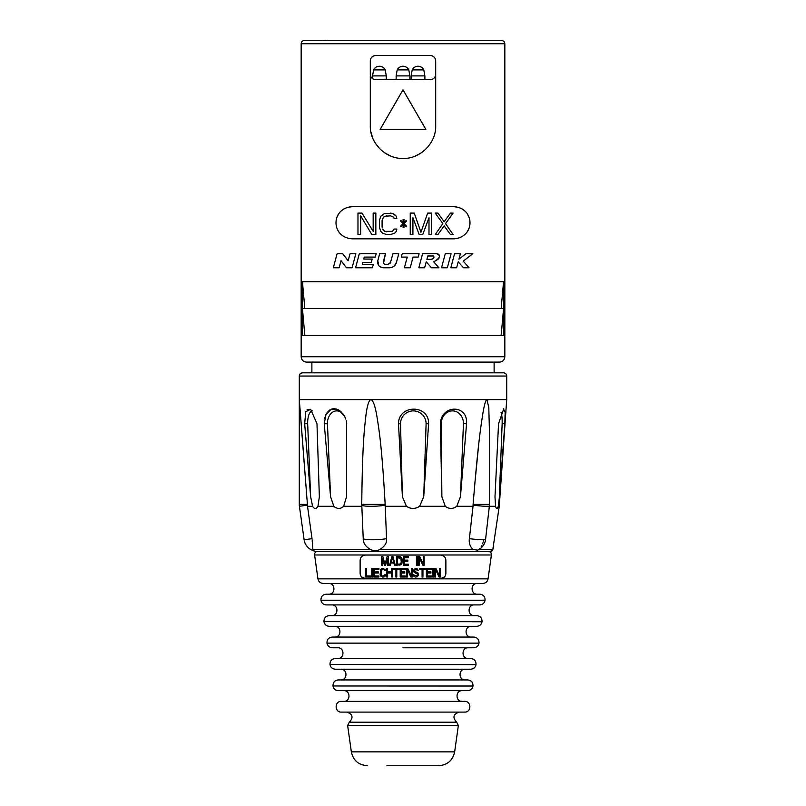 <?xml version="1.0" encoding="UTF-8"?>
<svg xmlns="http://www.w3.org/2000/svg" width="806" height="806" viewBox="0 0 806 806"><rect width="100%" height="100%" fill="white"/><g stroke="black" fill="none" stroke-linecap="round" stroke-linejoin="round"><path stroke-width="1.21" d="M423.815 69.9A6.428 6.428 0 0 0 412.198 69.9L423.815 69.9L424.873 75.885L411.151 75.885L411.151 79.643M408.803 69.9A6.428 6.428 0 0 0 397.197 69.9L408.803 69.9L409.861 75.885L396.139 75.885L396.139 79.643M385.218 69.9A6.428 6.428 0 0 0 373.611 69.9L385.218 69.9L386.276 75.885L372.553 75.885L372.553 78.645M373.974 79.371L375.667 79.643C372.362 79.28 370.579 77.497 370.307 74.283L370.548 75.885M371.294 77.386L372.443 78.565M370.559 59.241L370.307 60.883C370.609 57.639 372.392 55.846 375.667 55.523L373.984 55.795M372.503 56.551L371.324 57.73M431.996 55.785L430.333 55.523C433.598 55.836 435.381 57.629 435.693 60.883L435.431 59.221M434.666 57.72L433.487 56.551M375.667 79.643L432.026 79.371M433.547 78.575L434.706 77.376M435.452 75.885L435.693 74.283C435.421 77.497 433.638 79.28 430.333 79.643M390.406 155.911L384.714 152.838M379.898 148.868L375.818 143.901M372.725 138.078L370.911 131.983M421.266 152.858L415.553 155.931M435.693 60.883L435.693 125.736C436.328 142.964 420.258 159.054 403 158.429C385.752 159.054 369.672 142.974 370.307 125.736L370.307 60.883M431.109 259.351L426.898 259.351L427.805 255.976L433.416 255.976C434.615 257.295 433.84 258.424 431.109 259.351L432.812 258.948M430.333 55.523L375.667 55.523M453.919 206.668L352.081 206.668C330.631 208.16 330.641 237.367 352.081 238.828L453.919 238.828C475.369 237.337 475.359 208.139 453.919 206.668L458.715 207.404M407.252 257.094L404.39 267.773L407.252 257.094L401.358 257.094L402.254 253.729L419.11 253.729L418.203 257.094L413.065 257.094L410.204 267.773L404.39 267.773M302.441 281.707L302.441 335.306L503.559 335.306L503.559 281.707L302.441 281.707L304.819 308.507M436.832 260.137L433.709 261.799C440.126 258.142 441.104 255.462 436.63 253.729L438.464 254.212M439.149 254.938L439.492 255.996M439.512 256.187L439.431 257.074M438.927 258.283L438.071 259.26M433.709 261.799L438.927 267.773L431.462 267.773L426.243 261.799L424.641 267.773L418.828 267.773L422.596 253.729L418.828 267.773M445.275 253.729L441.517 267.773L445.275 253.729L451.088 253.729L447.33 267.773L441.517 267.773M465.949 253.729L458.936 259.159L465.949 253.729L472.83 253.729L463.259 261.144L469.072 267.773L463.47 267.773L458.231 261.799L456.629 267.773L450.816 267.773L454.574 253.729L450.816 267.773M431.462 267.773L426.243 261.799M436.63 253.729L422.596 253.729M463.47 267.773L458.231 261.799M454.574 253.729L460.387 253.729L458.936 259.159M364.241 257.094L363.718 259.069L372.14 259.069L371.244 262.434L362.811 262.434L362.287 264.408L373.319 264.408L372.422 267.773L355.567 267.773L359.335 253.729L376.18 253.729L375.284 257.094L364.241 257.094L363.718 259.069M390.305 263.099L392.955 253.729L398.769 253.729L396.401 262.565L394.235 266.051M393.338 266.705L391.434 267.532M398.769 253.729L396.401 262.565C395.313 265.829 393.056 267.562 389.62 267.773L383.223 267.773L379.989 266.746M378.729 265.527L377.802 260.701L379.666 253.729L385.48 253.729L383.555 263.189M384.744 264.257L388.673 264.308M352.081 267.773L355.849 253.729L352.081 267.773L346.469 267.773L341.019 260.741L339.135 267.773L333.321 267.773L337.089 253.729L342.701 253.729L348.142 260.761L342.701 253.729M341.019 260.741L339.135 267.773M355.849 253.729L350.036 253.729L348.142 260.761M376.18 253.729L375.284 257.094M373.319 264.408L372.422 267.773M362.811 262.434L362.287 264.408M372.14 259.069L371.244 262.434M387.938 264.408L390.648 262.323M385.48 253.729L383.384 261.567C383.182 263.219 383.908 264.166 385.56 264.408M383.223 267.773C379.082 267.139 377.279 264.781 377.802 260.701M301.162 43.726L504.838 43.726C504.667 41.791 503.589 40.723 501.624 40.512L304.376 40.512C302.411 40.723 301.333 41.791 301.162 43.726L301.162 356.746C301.484 360 303.268 361.783 306.522 362.106L499.478 362.106C502.732 361.783 504.516 360 504.838 356.746L301.162 356.746M403 40.512L341.502 40.512M332.969 40.512L482.865 40.512M323.135 40.512L325.775 40.3M462.231 208.986L465.183 211.273M467.51 214.154L469.072 217.378M469.888 220.834L469.848 224.934M469.052 228.169L467.47 231.403M465.143 234.264L462.17 236.551M458.685 238.102L453.919 238.828M336.001 222.476L336.122 220.794M336.938 217.328L338.53 214.094M340.857 211.232L343.83 208.945M347.326 207.394L352.081 206.668M373.168 231.352L361.995 213.096L357.975 213.096L357.975 234.536L360.655 234.536L360.655 215.837L371.828 234.536L375.848 234.536L375.848 213.096L373.168 213.096L373.168 231.352L361.995 213.096M390.588 234.536L394.608 233.176L396.391 231.352L396.834 229.065L396.391 231.352L394.608 233.176L390.588 234.536L386.568 234.536L382.548 233.176L380.754 231.352L379.414 227.242L379.414 220.401L380.754 216.29L384.331 213.56L392.814 213.56L390.588 213.096M394.608 214.467L392.814 213.56L396.391 216.29L394.608 214.467M396.834 218.577L396.391 216.29L396.834 218.577L394.154 218.577L393.711 217.207L390.588 215.837L384.774 216.29L383.434 217.207L382.094 220.401L382.094 227.242M383.434 230.435L382.548 229.065L384.774 231.352L383.434 230.435M386.568 231.806L384.774 231.352L392.371 231.352L394.154 229.065L396.834 229.065M427.654 213.096L431.673 213.096L431.673 234.536L428.994 234.536L428.994 217.66L422.747 234.536L419.17 234.536L412.914 217.66L412.914 234.536L410.234 234.536L410.234 213.096L414.254 213.096L420.954 232.259L427.654 213.096L420.954 232.259M450.433 213.096L453.113 213.096L445.517 223.594L453.113 234.536L450.433 234.536L444.177 225.871L437.93 234.536L435.25 234.536L442.837 223.594L435.25 213.096L437.93 213.096L444.177 221.771L450.433 213.096L444.177 221.771M400.854 220.401L403.091 222.678L400.854 220.401L400.411 220.854L403.091 223.594L400.411 226.325L400.854 226.788L403.091 224.501L400.854 226.788M406.214 220.401L403.987 222.678L406.214 220.401L406.667 220.854L403.987 223.594L406.667 226.325L406.214 226.788L403.987 224.501L403.987 227.695L403.091 227.695L403.091 224.501M386.568 215.837L383.434 217.207L382.094 220.401M419.17 234.536L412.914 217.66M431.673 213.096L431.673 234.536M435.25 234.536L442.837 223.594L435.25 213.096M450.433 234.536L444.177 225.871M406.214 226.788L403.987 224.501M403.091 222.678L403.091 219.484L403.987 219.484L403.987 222.678M501.181 308.507L503.559 281.707M501.181 335.306L503.559 308.507L302.441 308.507L304.819 335.306M494.118 362.106L494.118 372.825L302.502 372.825C300.547 373.017 299.479 374.085 299.288 376.039L506.712 376.039C506.521 374.085 505.453 373.017 503.498 372.825L403 372.825M300.416 413.7L307.408 504.415L299.288 399.625L486.905 399.625C485.544 400.25 484.084 405.579 482.522 415.604C480.567 428.832 478.089 443.371 473.102 504.415L473.021 506.289L456.74 506.289L460.448 496.758L466.553 423.744L463.45 423.744A12.866 11.133 93.6 0 0 452.509 410.889A12.866 11.133 93.6 0 0 441.174 423.744L440.338 423.744L441.879 496.758L445.285 506.289L419.614 506.289L423.724 496.758L428.601 423.744L426.102 423.744L423.724 496.758M479.056 549.46L492.819 549.46A2.146 1.803 17.2 0 1 492.758 549.793A2.146 2.146 0 0 1 490.703 551.304L314.824 551.304L490.703 551.304L492.819 549.46L499.257 506.289L506.712 399.625L486.905 399.625L488.779 407.453L489.464 431.845L489.464 504.415L473.102 504.415M385.167 504.415C381.772 444.781 379.072 430.152 376.976 416.722C375.213 406.033 373.198 400.33 370.951 399.625C368.826 400.25 367.153 405.579 365.914 415.604C364.423 428.832 362.398 443.371 361.743 504.415L363.234 538.66C363.093 542.851 365.461 546.458 370.337 549.46C373.692 551.032 376.886 551.032 379.938 549.46C384.905 546.246 387.112 542.65 386.548 538.66L385.167 504.415L361.743 504.415M426.102 423.744A12.866 12.785 106.7 0 0 413.347 410.889A12.866 12.785 106.7 0 0 400.511 423.744L398.496 423.744L402.416 496.758L406.466 506.289L385.177 506.289M398.496 423.744C398.436 404.28 429.215 404.3 428.601 423.744M440.338 423.744C441.356 404.28 468.155 404.3 466.553 423.744M494.995 496.869L495.549 506.289L489.343 506.289M487.106 399.675L487.781 400.864M488.718 406.718L488.899 409.085M503.77 408.713L498.541 423.744L494.995 496.758M503.397 408.844L505.15 412.38L504.838 423.744L499.448 496.758L504.838 423.744L502.138 423.744L499.246 498.662M499.257 506.289L498.299 506.289L499.448 496.758M498.833 502.259L498.39 505.674M474.895 482.955L478.663 444.761M304.668 423.744L310.642 496.758L307.67 423.744L304.668 423.744L305.746 411.675L310.632 409.297L307.116 409.428M307.408 504.415L307.459 505.15L307.408 504.415L299.288 504.415A13.4 13.4 0 0 0 299.419 506.289L304.124 539.768A13.4 13.4 0 0 0 313.292 550.659L314.824 551.304M299.953 407.957L300.295 412.299M344.243 415.604L343.809 414.899M341.825 412.4L338.762 410.022M336.535 409.085L334.611 408.733M333.472 408.733L331.729 409.055M329.694 409.992L327.125 412.511M325.805 414.868L324.667 418.576M324.234 423.613L330.581 496.758L333.835 506.289C337.17 509.16 340.444 509.16 343.658 506.289L361.823 506.289M445.285 506.289C449.063 509.16 452.881 509.16 456.74 506.289M463.45 423.744L460.448 496.758M441.879 496.758L441.174 423.744M370.337 549.46L312.839 549.46C313.322 551.032 313.322 551.032 312.839 549.46L312.184 539.768M379.938 549.46L472.971 549.45L477.716 550.145L472.971 549.46C469.958 546.458 468.76 542.851 469.384 538.66L473.021 506.289M406.466 506.289C410.838 509.16 415.221 509.16 419.614 506.289M304.124 539.768L312.033 538.66L307.529 506.289L312.587 506.289C314.461 509.16 316.254 509.16 317.967 506.289L333.835 506.289M483.63 539.909L483.388 541.128M483.016 542.619L482.633 543.798M481.867 545.612L481.182 546.861M480.094 548.352L478.945 549.42M495.549 506.289C496.385 509.16 497.302 509.16 498.299 506.289M307.529 506.289L307.459 505.15L299.419 506.289M343.658 506.289L346.509 496.758L346.57 423.744A12.866 9.551 -92.7 0 0 346.237 420.722L346.741 423.744M310.642 496.758L312.587 506.289M310.632 409.297L316.98 423.744L319.357 496.758L317.967 506.289M344.565 416.198L344.102 415.392A12.866 9.551 -92.7 0 0 333.442 411.685A12.866 9.551 -92.7 0 0 327.448 423.744L324.234 423.744L326.007 414.425L331.397 409.166L338.51 409.881L344.565 416.198L345.804 419.12M330.581 496.758L327.448 423.744M346.57 423.744L346.509 496.758M312.406 410.889A12.866 5.229 -92 0 0 307.67 423.744M492.758 549.793L493.645 546.942A2.146 2.146 -47.1 0 1 493.383 547.707M487.539 551.304L488.224 551.304L487.539 551.304M403 578.637L365.481 578.637C362.085 578.184 360.292 576.401 360.121 573.278L360.121 560.422C360.322 557.299 362.106 555.515 365.481 555.062L440.519 555.062C443.894 555.515 445.678 557.299 445.879 560.422L445.879 573.278C445.708 576.401 443.915 578.194 440.519 578.637L403 578.637M333.019 686.047C333.613 688.878 335.387 690.41 338.329 690.661L467.671 690.661C470.613 690.41 472.387 688.878 472.981 686.047L333.009 685.987C332.938 682.39 334.692 680.375 338.258 679.942L467.742 679.942C471.309 680.375 473.062 682.39 472.991 685.987L333.009 685.987M330.007 664.607C330.601 667.439 332.364 668.97 335.306 669.222L470.694 669.222C473.636 668.97 475.399 667.439 475.993 664.607L329.997 664.547C329.926 660.95 331.679 658.935 335.246 658.502L470.754 658.502C474.321 658.935 476.074 660.95 476.003 664.547L329.997 664.547M337.754 658.502C344.666 658.834 344.666 647.45 337.754 647.782L332.294 647.782C329.352 647.53 327.589 645.999 326.994 643.168L326.984 643.107C326.914 639.511 328.667 637.496 332.233 637.062L473.767 637.062C477.333 637.496 479.086 639.511 479.016 643.107L326.984 643.107M326.994 643.168L479.006 643.168C478.411 645.999 476.648 647.53 473.706 647.782L403 647.782M334.742 637.062C341.653 637.395 341.653 626.01 334.742 626.343L471.258 626.343C464.347 626.01 464.347 637.395 471.258 637.062M323.972 621.728C324.576 624.559 326.339 626.091 329.281 626.343L476.719 626.343C479.661 626.091 481.424 624.559 482.028 621.728L323.972 621.668C323.901 618.071 325.654 616.056 329.221 615.623L476.779 615.623C480.346 616.056 482.099 618.071 482.028 621.668L323.972 621.668M331.729 615.623C338.641 615.955 338.641 604.571 331.729 604.903L474.271 604.903C467.359 604.571 467.359 615.955 474.271 615.623M320.959 600.289C321.564 603.12 323.327 604.661 326.269 604.903L479.731 604.903C482.673 604.661 484.436 603.12 485.041 600.289L320.959 600.228C320.889 596.631 322.642 594.616 326.208 594.183L479.792 594.183C483.358 594.616 485.111 596.631 485.041 600.228L320.959 600.228M317.947 578.849C318.551 581.68 320.314 583.222 323.256 583.463L482.744 583.463C485.686 583.222 487.449 581.68 488.053 578.849L317.947 578.849L314.592 554.971C314.552 552.795 315.609 551.566 317.776 551.304M443.441 555.928L444.499 556.825M445.315 558.034L445.758 559.263M445.879 573.278L445.879 560.422M445.718 574.567L445.234 575.816M444.459 576.915L440.519 578.637M360.242 559.273L360.685 558.034M361.501 556.825L362.65 555.868M360.121 560.422L360.121 573.278M365.481 578.637L361.531 576.915M360.756 575.816L360.282 574.567M388.421 556.664L388.421 565.238L387.565 565.238L387.565 558.487L385.56 565.238L384.422 565.238L382.417 558.487L382.417 565.238L381.56 565.238L381.56 556.664L382.85 556.664L384.996 564.331L387.132 556.664L388.421 556.664L388.421 565.238M394.426 565.238L393.852 563.051L390.991 563.051L390.426 565.238L389.56 565.238L391.847 556.664L392.996 556.664L395.283 565.238L394.426 565.238L393.852 563.051M402.144 559.586L402.003 563.233L401.146 564.694L396.421 565.238L396.421 556.664L400.572 556.845L402.003 558.669L402.003 563.233L399.857 565.238M403.282 565.238L403.282 556.664L408.43 556.664L408.43 557.762L404.138 557.762L404.138 560.13L407.856 560.13L407.856 561.228L404.138 561.228L404.138 564.15L408.43 564.15L408.43 565.238L403.282 565.238L403.282 556.664M416.44 565.238L416.44 556.664L417.296 556.664L417.296 565.238L416.44 565.238L416.44 556.664M423.291 563.968L423.291 556.664L424.158 556.664L424.158 565.238L422.868 565.238L419.291 557.762L419.291 565.238L418.435 565.238L418.435 556.664L419.725 556.664L423.291 563.968L423.291 556.664M370.629 575.937L370.629 577.036L365.481 577.036L365.481 568.462L366.337 568.462L366.337 575.937L370.629 575.937L370.629 577.036M372.624 568.462L372.624 577.036L371.768 577.036L371.768 568.462L372.624 568.462L372.624 577.036M374.629 569.55L374.629 571.928L378.346 571.928L378.346 573.016L374.629 573.016L374.629 575.937L378.921 575.937L378.921 577.036L373.772 577.036L373.772 568.462L378.921 568.462L378.921 569.55L374.629 569.55L374.629 571.928M384.915 569.006L385.631 570.648L383.636 569.55L381.349 570.104L381.349 575.393M382.346 575.937L384.2 575.756L384.774 574.849L385.631 574.849L385.49 575.756L384.351 576.854L382.346 577.036L380.2 575.031L380.492 569.731L381.631 568.643L383.636 568.462M392.492 568.462L392.492 577.036L391.635 577.036L391.635 573.016L387.636 573.016L387.636 577.036L386.779 577.036L386.779 568.462L387.636 568.462L387.636 571.928L391.635 571.928L391.635 568.462L392.492 568.462L392.492 577.036M396.784 569.368L396.784 577.036L395.927 577.036L395.927 569.368L393.64 569.368L393.64 568.462L399.071 568.462L399.071 569.368L396.784 569.368L396.784 577.036M401.066 569.55L401.066 571.928L404.783 571.928L404.783 573.016L401.066 573.016L401.066 575.937L405.358 575.937L405.358 577.036L400.209 577.036L400.209 568.462L405.358 568.462L405.358 569.55L401.066 569.55L401.066 571.928M411.362 575.756L411.362 568.462L412.219 568.462L412.219 577.036L410.929 577.036L407.362 569.55L407.362 577.036L406.506 577.036L406.506 568.462L407.786 568.462L411.362 575.756L411.362 568.462M415.654 568.462L417.075 568.643L418.223 570.467L415.654 569.55L414.788 570.104L414.788 571.565L417.79 572.653L418.646 575.031L417.226 576.854L415.362 577.036L413.931 576.3L413.367 574.658L416.511 575.937M416.511 573.207L417.79 574.849L417.075 573.388L413.931 571.928L413.931 569.731L415.08 568.643M422.082 577.036L422.082 569.368L419.795 569.368L419.795 568.462L425.225 568.462L425.225 569.368L422.938 569.368L422.938 577.036L422.082 577.036L422.082 569.368M426.364 577.036L426.364 568.462L431.512 568.462L431.512 569.55L427.23 569.55L427.23 571.928L430.938 571.928L430.938 573.016L427.23 573.016L427.23 575.937L431.512 575.937L431.512 577.036L426.364 577.036L426.364 568.462M432.661 577.036L432.661 568.462L433.517 568.462L433.517 577.036L432.661 577.036L432.661 568.462M439.522 575.756L439.522 568.462L440.378 568.462L440.378 577.036L439.089 577.036L435.512 569.55L435.512 577.036L434.656 577.036L434.656 568.462L435.945 568.462L439.522 575.756L439.522 568.462M393.711 562.326L392.421 557.399L391.142 562.326L393.711 562.326L392.421 557.399L391.142 562.326M397.287 557.762L397.287 564.15L400.431 563.968L401.287 562.326L400.854 558.306L397.287 557.762L397.287 564.15M387.565 558.487L385.56 565.238M384.422 565.238L382.417 558.487L382.417 565.238M390.991 563.051L390.426 565.238M401.287 559.586L399.857 557.762M418.435 565.238L418.435 556.664M422.868 565.238L419.291 557.762M366.337 568.462L366.337 575.937M378.921 575.937L378.921 577.036M374.629 573.016L374.629 575.937M378.346 571.928L378.346 573.016M378.921 568.462L378.921 569.55M381.057 576.481L380.059 574.114M385.631 574.849L384.915 576.481L383.636 577.036M382.346 569.55L381.057 570.648L380.916 574.114M384.774 570.648L384.2 569.731M387.636 568.462L387.636 571.928M387.636 573.016L387.636 577.036M399.071 568.462L399.071 569.368M401.066 573.016L401.066 575.937M406.506 577.036L406.506 568.462M410.929 577.036L407.362 569.55M415.654 573.207L413.931 571.928L413.79 570.467M417.79 574.849L417.075 575.756M415.362 577.036L413.931 576.3L413.367 574.658M418.646 575.031L417.226 576.854M415.221 569.731L414.647 570.648M417.367 570.467L416.511 569.55M419.795 569.368L419.795 568.462M434.656 577.036L434.656 568.462M439.089 577.036L435.512 569.55M462.221 701.381C455.299 701.714 455.299 690.329 462.221 690.661L343.779 690.661C350.701 690.329 350.701 701.714 343.779 701.381M464.659 701.381L341.341 701.381C334.419 701.049 334.419 712.433 341.341 712.101L464.659 712.101C471.581 712.433 471.581 701.049 464.659 701.381M386.92 765.7L438.736 765.7C447.471 765.025 452.781 760.421 454.655 751.857L351.345 751.857L347.638 725.481L458.362 725.481L456.69 722.196C452.388 717.552 453.224 714.187 459.208 712.101M402.416 496.758L400.511 423.744M502.138 423.744A12.866 2.67 91.8 0 0 501.07 412.39M380.1 129.484L425.9 129.484L403 89.829L380.1 129.484M385.187 505.15A13.4 1.773 177.5 0 1 370.992 506.289A13.4 1.773 177.5 0 1 361.763 505.15M386.548 538.66A13.4 1.773 177.5 0 1 372.443 539.768A13.4 1.773 177.5 0 1 363.234 538.66M477.716 550.145A13.4 13.4 0 0 0 485.575 539.426A13.4 1.098 -173.5 0 1 469.384 538.66M485.575 539.426L489.383 505.936A13.4 1.098 -173.5 0 1 473.062 505.15M314.592 554.971L491.408 554.971C491.448 552.795 490.391 551.566 488.224 551.304M347.638 725.481L349.31 722.196L456.69 722.196M424.873 75.885L424.873 79.643M412.198 69.9L411.151 75.885M409.861 75.885L409.861 79.643M397.197 69.9L396.139 75.885M386.276 75.885L386.276 79.643M373.611 69.9L372.553 75.885M504.838 43.726L504.838 356.746M311.882 372.825L311.882 362.106M299.288 504.415L299.288 376.039M506.712 399.625L506.712 376.039M489.383 505.936A13.4 13.4 0 0 0 489.464 504.415M493.111 548.664L493.645 546.942M488.053 578.849L491.408 554.971M340.767 669.222C347.678 668.889 347.678 680.274 340.767 679.942M465.233 679.942C458.322 680.274 458.322 668.889 465.233 669.222M468.246 658.502C461.334 658.834 461.334 647.45 468.246 647.782M328.717 583.463C335.628 583.131 335.628 594.516 328.717 594.183M477.283 594.183C470.372 594.516 470.372 583.131 477.283 583.463M349.31 722.196C353.612 717.552 352.776 714.187 346.792 712.101M454.655 751.857L458.362 725.481M351.345 751.857C353.219 760.421 358.529 765.025 367.264 765.7"/></g></svg>

